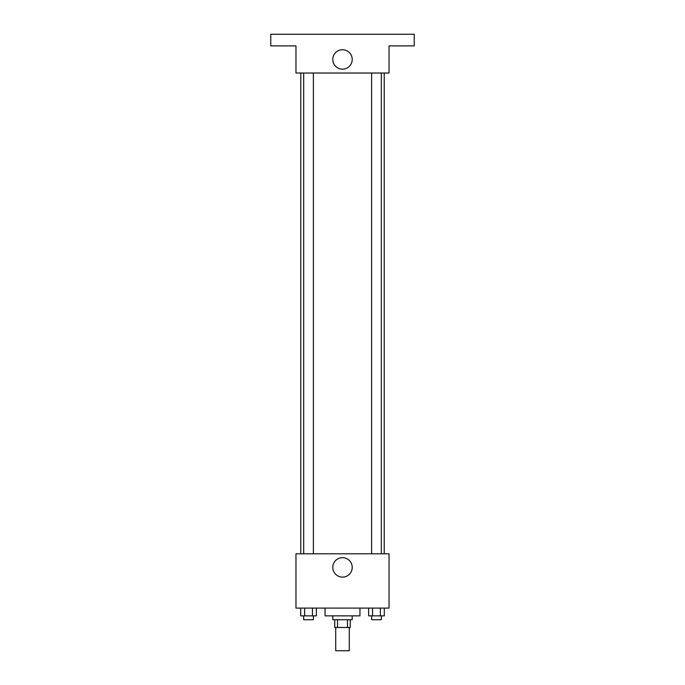 <?xml version="1.0" encoding="UTF-8"?>
<svg xmlns="http://www.w3.org/2000/svg" width="685" height="685" viewBox="0 0 685 685"><rect width="100%" height="100%" fill="white"/><g stroke="black" fill="none" stroke-linecap="round" stroke-linejoin="round"><path stroke-width="1.03" d="M335.718 627.486L335.718 650.75L349.281 650.75L349.281 627.486M347.475 619.728L347.475 627.486L334.742 627.486L334.742 619.728M347.475 627.486L350.258 627.486L350.258 619.728M352.193 615.858L352.193 619.728L332.807 619.728L332.807 615.858M337.525 619.728L337.525 627.486M325.05 608.1L325.05 615.858L359.95 615.858L359.95 608.1M389.029 608.1L295.971 608.1L295.971 553.814L389.029 553.814L389.029 608.1M352.227 567.385A9.727 9.727 0 0 1 337.636 575.811A9.727 9.727 0 0 1 337.636 558.969A9.727 9.727 0 0 1 352.227 567.385M384.216 73.021L384.216 553.814M371.621 553.814L371.621 73.021M313.379 73.021L313.379 553.814M389.029 73.021L295.971 73.021L295.971 45.878L270.772 45.878L270.772 34.25L414.228 34.25L414.228 45.878L389.029 45.878L389.029 73.021M352.227 59.449A9.727 9.727 0 0 1 337.636 67.875A9.727 9.727 0 0 1 337.636 51.032A9.727 9.727 0 0 1 352.227 59.449M384.302 608.1L384.302 615.858L368.633 615.858L368.633 608.1M380.38 608.1L380.38 615.858M372.546 608.1L372.546 615.858M381.314 615.858L381.314 619.728L371.621 619.728L371.621 615.858M316.367 608.1L316.367 615.858L300.698 615.858L300.698 608.1M312.454 608.1L312.454 615.858M304.619 608.1L304.619 615.858M313.379 615.858L313.379 619.728L303.686 619.728L303.686 615.858M300.783 73.021L300.783 553.814M381.314 553.814L381.314 73.021M303.686 73.021L303.686 553.814"/></g></svg>
